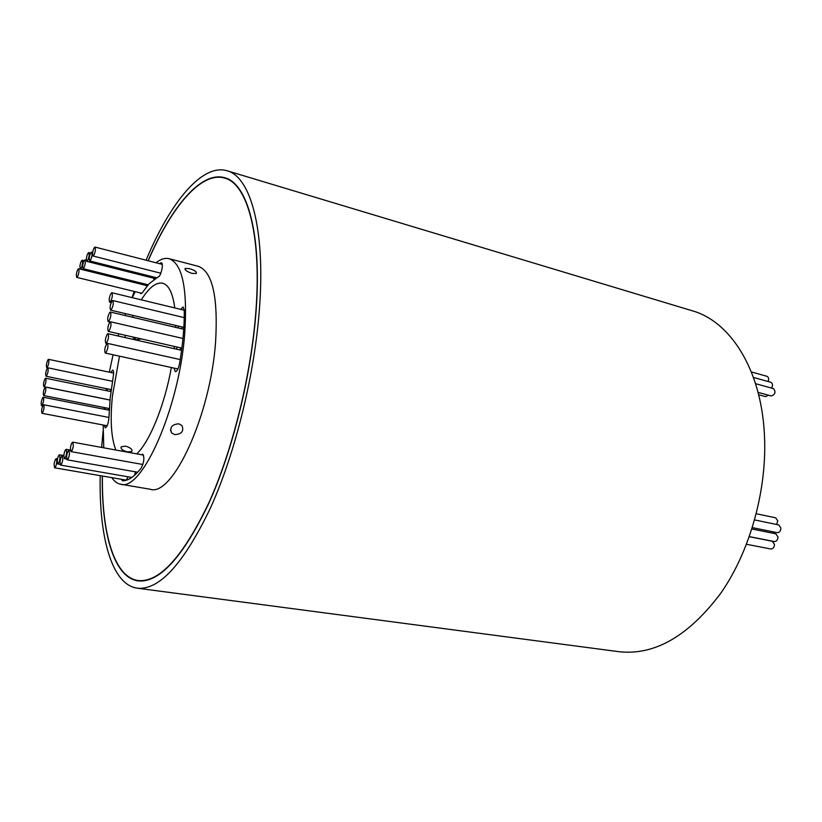 <?xml version="1.0" encoding="UTF-8"?>
<svg xmlns="http://www.w3.org/2000/svg" width="822" height="822" viewBox="0 0 822 822"><rect width="100%" height="100%" fill="white"/><g stroke="black" fill="none" stroke-linecap="round" stroke-linejoin="round"><path stroke-width="1.23" d="M106.439 343.113C108.504 339.311 109.028 336.167 108.001 333.701L107.425 333.948C105.37 337.76 104.846 340.894 105.874 343.349L106.439 343.113M92.095 254.82L91.704 252.056C90.667 252.498 89.845 254.522 89.238 258.129L89.629 260.913C90.667 260.471 91.489 258.447 92.095 254.82M47.419 367.999C45.744 371.328 45.282 374.082 46.032 376.25L46.422 376.065C48.097 372.746 48.56 369.992 47.81 367.804L47.419 367.999M108.905 331.163C110.97 327.351 111.494 324.228 110.477 321.772L109.891 322.039C107.826 325.851 107.302 328.985 108.329 331.42L108.905 331.163M89.166 255.323L88.786 252.57C87.759 253.012 86.947 255.026 86.351 258.611L86.731 261.365C87.759 260.934 88.571 258.92 89.166 255.323M45.251 378.408C43.587 381.737 43.124 384.49 43.874 386.679L44.265 386.494C45.94 383.186 46.392 380.422 45.642 378.223L45.251 378.408M108.792 321.392C110.836 317.59 111.36 314.477 110.364 312.052L109.768 312.329C107.723 316.131 107.199 319.244 108.206 321.649L108.792 321.392M110.477 321.772L182.977 338.469M85.365 262.639L84.995 259.886C83.978 260.317 83.176 262.31 82.59 265.866L82.96 268.63C83.967 268.188 84.769 266.194 85.365 262.639M153.827 279.336L153.817 278.226M45.056 387.234C43.381 390.573 42.919 393.337 43.679 395.557L44.059 395.382C45.744 392.053 46.207 389.279 45.446 387.059L45.056 387.234M111.196 309.863C113.251 306.061 113.775 302.958 112.778 300.544L112.172 300.831C110.127 304.643 109.603 307.747 110.6 310.141L111.196 309.863M82.632 262.948L82.262 260.214C81.265 260.646 80.474 262.629 79.888 266.153L80.248 268.897C81.244 268.465 82.036 266.482 82.632 262.948M42.929 397.386C41.244 400.715 40.792 403.489 41.552 405.719L41.922 405.554C43.607 402.235 44.069 399.461 43.299 397.221L42.929 397.386M110.292 301.972C112.316 298.18 112.84 295.098 111.864 292.724L111.258 293.012C109.234 296.814 108.71 299.896 109.686 302.26L110.292 301.972M79.025 271.466L78.665 268.722C77.689 269.143 76.898 271.106 76.323 274.599L76.682 277.363C77.658 276.932 78.439 274.969 79.025 271.466M146.819 286.405L146.316 285.491L78.665 268.722M43.35 404.907C41.655 408.246 41.203 411.051 41.984 413.302L42.343 413.137C44.049 409.808 44.501 407.013 43.73 404.753L43.35 404.907M105.833 352.833C107.908 349.021 108.432 345.867 107.394 343.37L106.829 343.617C104.754 347.439 104.24 350.583 105.278 353.07L105.833 352.833M95.434 249.847L95.033 247.073C93.975 247.525 93.143 249.559 92.547 253.207L92.937 255.981C93.996 255.539 94.828 253.495 95.434 249.847M48.128 359.512C46.464 362.841 46.001 365.574 46.741 367.732L47.142 367.537C48.806 364.218 49.269 361.475 48.529 359.317L48.128 359.512M766.905 376.291L767.06 376.332C768.714 377.257 769.053 378.983 768.077 381.511M770.738 382.251L770.923 382.302C772.762 383.453 772.988 385.384 771.622 388.087M768.539 395.218L765.498 396.594M773.348 388.559L773.564 388.621C776.03 392.053 775.269 394.498 771.252 395.957L771.128 395.916M103.664 446.757L103.593 447.795M102.411 476.03C101.692 533.108 114.063 577.239 138.127 580.527C159.427 582.654 182.987 556.771 208.829 502.889C232.883 449.655 251.573 373.486 256.032 309.391C261.54 233.53 247.032 183.645 224.632 178.086C201.03 171.099 171.161 207.298 148.217 260.769M102.298 476.01C101.558 533.283 113.95 577.599 138.086 580.887C159.417 583.024 183.029 557.09 208.911 503.115C233.006 449.788 251.738 373.465 256.207 309.257C261.715 233.273 247.175 183.306 224.745 177.737C201.061 170.729 171.099 207.082 148.114 260.738M756.312 513.75L775.67 517.809L777.776 520.86L776.615 524.477M754.647 519.946L778.753 524.919L780.89 528.012C780.715 531.063 779.482 532.615 777.211 532.666L752.356 527.632M774.19 532.05L773.399 533.324M751.935 528.998L775.814 533.807L777.972 536.93C777.797 539.962 776.585 541.513 774.334 541.554L749.366 536.632M749.335 536.715L772.279 541.246L774.458 544.38C774.283 547.401 773.081 548.942 770.851 548.993L746.53 544.287M54.088 464.307L54.56 467.79C55.516 467.42 56.266 465.529 56.81 462.108L56.338 458.635C55.382 458.995 54.632 460.885 54.088 464.307M54.56 467.79L126.156 480.12L128.14 476.822M57.263 460.505L57.746 463.988C58.711 463.629 59.472 461.717 60.006 458.265L59.533 454.782C58.557 455.152 57.797 457.063 57.263 460.505M60.037 461.563L60.53 465.077C61.516 464.718 62.277 462.796 62.832 459.313L62.328 455.799C61.352 456.169 60.581 458.09 60.037 461.563M134.705 475.147L135.373 471.818M63.859 455.141L64.363 458.655C65.359 458.286 66.14 456.344 66.685 452.84L66.181 449.326C65.185 449.706 64.404 451.638 63.859 455.141M66.613 456.261L67.137 459.806C68.144 459.436 68.935 457.484 69.49 453.95L68.966 450.405C67.949 450.785 67.168 452.737 66.613 456.261M70.425 448.062L70.949 451.597C71.976 451.227 72.768 449.254 73.322 445.688L72.798 442.154C71.771 442.534 70.98 444.507 70.425 448.062M174.038 368.102L175.292 371.678C177.028 371.421 178.446 368.739 179.535 363.643C182.874 344.12 184.457 326.324 184.282 310.243L183.111 306.955L180.624 309.36M177.655 368.893L177.675 369.468M140.202 292.889L140.87 293.762L142.401 292.591L149.018 283.826L158.482 276.685C161.102 276.048 163.814 263.05 161.379 262.824L159.293 263.615M105.226 407.743L105.093 409.418M108.494 408.39L108.36 410.065M121.42 479.298L122.468 480.757C128.078 480.983 134.325 476.75 141.209 468.078C144.138 461.943 144.631 457.309 142.689 454.176L141.559 454.73M124.903 479.904L125.098 480.551M127.585 451.925C122.54 450.631 120.454 448.925 121.307 446.778L125.622 446.151C130.564 447.682 132.619 449.47 131.797 451.535L127.585 451.925M141.127 338.87L136.308 339.815L132.743 336.969M191.999 273.418C186.83 271.599 184.57 269.935 185.207 268.414L189.45 268.63C194.67 270.233 196.951 271.835 196.294 273.428L191.999 273.418M174.767 434.622L171.623 432.917C169.496 427.44 171.901 424.409 178.816 423.803L181.929 425.529C184.149 431.118 181.765 434.15 174.767 434.622M175.631 327.362L175.651 325.44M174.767 307.942C172.784 293.115 168.726 284.874 162.602 283.21C156.098 282.008 148.998 287.546 141.312 299.845M133.174 315.453L132.393 317.22M125.519 335.325L124.81 337.503M119.498 356.173L112.45 395.834C110.014 419.847 111.155 437.91 115.851 450.035M146.069 260.214C170.062 202.839 201.883 163.259 227.026 170.75L692.309 310.788C729.802 321.238 760.771 368.441 764.337 433.071C767.645 487.919 750.609 550.257 721.017 592.909C688.702 636.033 654.713 655.637 619.028 651.712L137.305 588.192C111.628 584.74 98.846 536.735 100.202 475.65M227.026 170.75C250.145 176.555 265.239 227.992 259.608 306.544C255.036 373.065 235.626 452.285 210.648 507.575C183.809 563.512 159.365 590.391 137.305 588.192M101.599 447.425L103.089 431.242M155.964 262.763C160.67 259.064 165.037 257.718 169.085 258.704L198.215 266.287C212.384 271.455 218.179 296.567 215.611 341.623C210.648 415.213 172.435 497.248 150.282 489.265L120.618 484.209C117.238 483.593 114.299 481.404 111.813 477.644M169.085 258.704C182.505 263.687 187.693 288.923 184.673 334.42C179.001 408.781 141.559 492.059 120.618 484.209M103.757 447.826L103.182 425.015M104.096 409.222L104.24 407.548M104.302 425.231L105.247 427.872C107.148 426.947 108.36 423.618 108.905 417.895L110.22 397.714L113.292 376.25C113.857 372.623 113.662 370.558 112.717 370.054L110.662 372.469M182.011 326.94L181.95 328.841M180.501 347.809L180.244 350.038M110.672 389.525L110.395 391.478M136.729 453.857C149.696 441.774 164.606 405.318 171.356 367.516M174.161 348.662L174.408 346.422M106.213 390.625L106.5 388.672M109.305 372.191L113.076 354.775M118.121 335.993L118.789 333.794M124.944 315.473L125.622 313.675M132.311 297.667L135.198 291.666M107.425 388.857L107.148 390.81M178.425 326.098L178.364 327.999M176.894 346.987L176.627 349.216M103.613 446.13L103.5 447.774M132.065 297.605L134.161 291.42M161.759 263.081L160.917 262.865M108.001 333.701L181.59 350.336M91.704 252.056L92.67 252.303M46.032 376.25L111.196 389.628M88.786 252.57L90.687 253.063M43.874 386.679L109.994 399.985M110.364 312.052L183.727 329.262M84.995 259.886L86.279 260.204M43.679 395.557L109.305 408.555M112.778 300.544L184.251 317.631M82.262 260.214L84.111 260.677M41.552 405.719L42.713 405.945M111.864 292.724L184.282 310.243M41.984 413.302L107.158 425.775M107.394 343.37L180.224 359.574M95.033 247.073L162.232 264.376M46.741 367.732L47.532 367.896M765.621 396.636L758.644 394.766M771.252 395.957L758.048 392.382M142.062 581.051L138.127 580.527M57.746 463.988L60.068 464.399M60.53 465.077L131.818 477.459M64.363 458.655L66.644 459.066M67.137 459.806L137.685 472.229M70.949 451.597L142.894 464.502M121.307 446.778L120.916 447.867M133.462 338.119L133.02 337.03M184.94 269.154L185.207 268.414M170.493 430.101L171.623 432.917M72.798 442.154L143.531 455.1M68.966 450.405L70.415 450.672M66.181 449.326L70.343 450.076M62.328 455.799L63.777 456.056M59.533 454.782L63.818 455.542M56.338 458.635L57.53 458.84M228.434 179.217L224.632 178.086M773.461 388.59L755.541 383.679M770.831 382.271L753.445 377.452M766.988 376.312L751.339 371.934M48.529 359.317L113.621 373.096M92.937 255.981L160.824 273.223M105.278 353.07L177.932 368.955M43.73 404.753L108.915 417.442M76.682 277.363L141.857 293.3M109.686 302.26L111.165 302.609M43.299 397.221L109.203 410.229M80.248 268.897L147.508 285.573M110.6 310.141L183.851 327.372M45.446 387.059L109.984 400.057M82.96 268.63L148.145 284.813M108.206 321.649L109.881 322.039M45.642 378.223L110.939 391.591M86.731 261.365L154.978 278.524M108.329 331.42L181.878 348.127M47.81 367.804L112.429 381.285M89.629 260.913L156.314 277.702M105.874 343.349L106.87 343.575"/></g></svg>
